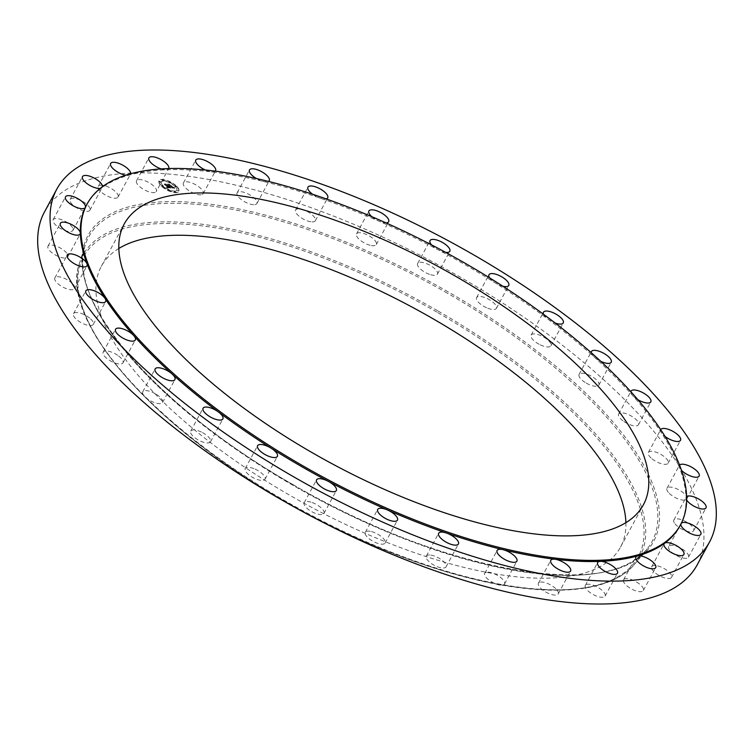 <?xml version="1.0" encoding="UTF-8"?>
<svg xmlns="http://www.w3.org/2000/svg" width="754" height="754" viewBox="0 0 754 754"><rect width="100%" height="100%" fill="white"/><g stroke="black" fill="none" stroke-linecap="round" stroke-linejoin="round"><path stroke-width="0.57" stroke-dasharray="3.77 2.83" d="M156.153 191.704A11.244 4.27 28.4 0 0 156.323 191.459A11.244 4.27 28.4 0 0 148.802 182.543A11.244 4.27 28.4 0 0 136.7 180.517A11.244 4.27 28.4 0 0 136.54 180.762A11.244 4.27 28.4 0 0 144.061 189.678A11.244 4.27 28.4 0 0 156.153 191.704M161.177 168.915A11.244 4.27 28.4 0 0 166.04 169.763A11.244 4.27 28.4 0 0 168.528 168.83A11.244 4.27 28.4 0 0 168.689 168.585A11.244 4.27 28.4 0 0 168.708 168.547L156.323 191.459M697.167 564.897A371.006 140.781 28.4 0 0 460.11 277.057A371.006 140.781 28.4 0 0 44.467 211.978M118.821 248.49A295.116 111.988 28.4 0 0 101.319 266.369A295.116 111.988 28.4 0 0 289.894 495.331A295.116 111.988 28.4 0 0 620.523 547.102A295.116 111.988 28.4 0 0 625.905 522.663M679.872 525.981A337.274 127.982 28.4 0 0 681.032 523.691A337.274 127.982 28.4 0 0 686.017 498.064A337.274 127.982 28.4 0 0 679.373 467.348A337.274 127.982 28.4 0 0 661.333 432.721A337.274 127.982 28.4 0 0 632.615 395.511A337.274 127.982 28.4 0 0 594.312 357.151A337.274 127.982 28.4 0 0 547.894 319.112A337.274 127.982 28.4 0 0 495.142 282.863A337.274 127.982 28.4 0 0 464.36 264.305A337.274 127.982 28.4 0 0 438.093 249.791A337.274 127.982 28.4 0 0 378.923 221.167A337.274 127.982 28.4 0 0 319.932 198.085A337.274 127.982 28.4 0 0 263.363 181.45A337.274 127.982 28.4 0 0 211.403 171.884A337.274 127.982 28.4 0 0 166.04 169.763A337.274 127.982 28.4 0 0 129.019 175.173A337.274 127.982 28.4 0 0 101.771 187.887A337.274 127.982 28.4 0 0 86.503 205.145M100.197 188.443A11.244 4.27 28.4 0 0 101.771 187.887A11.244 4.27 28.4 0 0 102.28 187.312A11.244 4.27 28.4 0 0 102.478 186.681M125.739 175.201A11.244 4.27 28.4 0 0 129.019 175.173A11.244 4.27 28.4 0 0 130.442 174.174A11.244 4.27 28.4 0 0 130.593 173.759M205.267 169.999A11.244 4.27 28.4 0 0 211.393 171.884A11.244 4.27 28.4 0 0 214.683 171.573A11.244 4.27 28.4 0 0 215.286 171.149M256.398 178.528A11.244 4.27 28.4 0 0 263.363 181.45A11.244 4.27 28.4 0 0 267.321 181.771A11.244 4.27 28.4 0 0 268.471 181.412M312.627 194.278A11.244 4.27 28.4 0 0 319.932 198.085A11.244 4.27 28.4 0 0 324.399 199.028A11.244 4.27 28.4 0 0 326.143 198.896M371.797 216.681A11.244 4.27 28.4 0 0 378.923 221.167A11.244 4.27 28.4 0 0 383.748 222.694A11.244 4.27 28.4 0 0 386.001 222.873M431.58 244.899A11.244 4.27 28.4 0 0 438.093 249.791A11.244 4.27 28.4 0 0 443.069 251.845A11.244 4.27 28.4 0 0 445.689 252.392M489.6 277.868A11.244 4.27 28.4 0 0 495.142 282.863A11.244 4.27 28.4 0 0 500.091 285.361A11.244 4.27 28.4 0 0 502.833 286.237M543.559 314.286A11.244 4.27 28.4 0 0 547.894 319.112A11.244 4.27 28.4 0 0 552.625 321.967A11.244 4.27 28.4 0 0 555.208 323.051M591.277 352.74A11.244 4.27 28.4 0 0 594.312 357.151A11.244 4.27 28.4 0 0 598.638 360.242A11.244 4.27 28.4 0 0 600.787 361.364M630.862 391.712A11.244 4.27 28.4 0 0 632.615 395.511A11.244 4.27 28.4 0 0 636.376 398.725A11.244 4.27 28.4 0 0 637.846 399.658M660.692 429.657A11.244 4.27 28.4 0 0 661.333 432.721A11.244 4.27 28.4 0 0 664.387 435.935A11.244 4.27 28.4 0 0 665.047 436.453M679.561 465.086A11.244 4.27 28.4 0 0 679.354 465.388A11.244 4.27 28.4 0 0 679.373 467.348A11.244 4.27 28.4 0 0 681.465 470.308M686.63 496.641A11.244 4.27 28.4 0 0 686.225 497.131A11.244 4.27 28.4 0 0 686.017 498.064A11.244 4.27 28.4 0 0 686.658 499.949M668.704 546.49A11.244 4.27 28.4 0 0 669.005 549.053A11.244 4.27 28.4 0 0 679.175 556.838A11.244 4.27 28.4 0 0 688.477 557.178A11.244 4.27 28.4 0 0 688.185 554.605A11.244 4.27 28.4 0 0 678.006 546.829A11.244 4.27 28.4 0 0 668.704 546.49L681.069 523.615A11.244 4.27 28.4 0 0 681.032 523.691M585.472 585.17A11.244 4.27 28.4 0 0 585.311 585.415A11.244 4.27 28.4 0 0 592.832 594.331A11.244 4.27 28.4 0 0 604.925 596.357A11.244 4.27 28.4 0 0 605.094 596.112A11.244 4.27 28.4 0 0 597.573 587.196A11.244 4.27 28.4 0 0 585.472 585.17M202.317 194.447A11.244 4.27 28.4 0 0 203.194 193.655A11.244 4.27 28.4 0 0 196.624 185.296A11.244 4.27 28.4 0 0 184.296 182.157A11.244 4.27 28.4 0 0 183.41 182.958A11.244 4.27 28.4 0 0 189.98 191.318A11.244 4.27 28.4 0 0 202.317 194.447M539.317 582.427A11.244 4.27 28.4 0 0 538.441 583.219A11.244 4.27 28.4 0 0 545.01 591.579A11.244 4.27 28.4 0 0 557.338 594.717A11.244 4.27 28.4 0 0 558.214 593.916A11.244 4.27 28.4 0 0 551.645 585.556A11.244 4.27 28.4 0 0 539.317 582.427M118.246 196.521A11.244 4.27 28.4 0 0 109.575 187.614A11.244 4.27 28.4 0 0 98.293 186.351A11.244 4.27 28.4 0 0 98.114 186.869A11.244 4.27 28.4 0 0 106.785 195.786A11.244 4.27 28.4 0 0 118.067 197.048A11.244 4.27 28.4 0 0 118.246 196.521M586.273 383.117A11.244 4.27 28.4 0 0 598.865 385.087A11.244 4.27 28.4 0 0 591.683 376.369A11.244 4.27 28.4 0 0 579.091 374.399A11.244 4.27 28.4 0 0 586.273 383.117M312.033 221.902A11.244 4.27 28.4 0 0 315.342 220.724A11.244 4.27 28.4 0 0 310.563 213.561A11.244 4.27 28.4 0 0 298.867 208.858A11.244 4.27 28.4 0 0 295.559 210.036A11.244 4.27 28.4 0 0 300.337 217.199A11.244 4.27 28.4 0 0 312.033 221.902M674.953 523.785A11.244 4.27 28.4 0 0 685.311 530.741A11.244 4.27 28.4 0 0 693.633 530.703A11.244 4.27 28.4 0 0 692.54 526.923A11.244 4.27 28.4 0 0 682.181 519.968A11.244 4.27 28.4 0 0 673.859 520.006A11.244 4.27 28.4 0 0 674.953 523.785M72.629 227.821A11.244 4.27 28.4 0 0 62.459 220.036A11.244 4.27 28.4 0 0 53.148 219.697A11.244 4.27 28.4 0 0 53.449 222.27A11.244 4.27 28.4 0 0 63.619 230.045A11.244 4.27 28.4 0 0 72.931 230.385A11.244 4.27 28.4 0 0 72.629 227.821M371.383 245.568A11.244 4.27 28.4 0 0 376.303 244.569A11.244 4.27 28.4 0 0 372.363 238.028A11.244 4.27 28.4 0 0 361.449 232.882A11.244 4.27 28.4 0 0 356.529 233.881A11.244 4.27 28.4 0 0 360.469 240.422A11.244 4.27 28.4 0 0 371.383 245.568M66.672 253.09A11.244 4.27 28.4 0 0 56.324 246.134A11.244 4.27 28.4 0 0 47.992 246.172A11.244 4.27 28.4 0 0 49.095 249.951A11.244 4.27 28.4 0 0 59.453 256.907A11.244 4.27 28.4 0 0 67.775 256.869A11.244 4.27 28.4 0 0 66.672 253.09M651.588 568.158A11.244 4.27 28.4 0 0 661.201 576.603A11.244 4.27 28.4 0 0 671.494 577.385A11.244 4.27 28.4 0 0 671.625 575.905A11.244 4.27 28.4 0 0 662.021 567.47A11.244 4.27 28.4 0 0 651.72 566.688A11.244 4.27 28.4 0 0 651.588 568.158M72.412 283.561A11.244 4.27 28.4 0 0 62.224 277.538A11.244 4.27 28.4 0 0 54.872 277.915A11.244 4.27 28.4 0 0 57.106 282.957A11.244 4.27 28.4 0 0 67.294 288.989A11.244 4.27 28.4 0 0 74.646 288.612A11.244 4.27 28.4 0 0 72.412 283.561M652.021 458.809A11.244 4.27 28.4 0 0 668.129 463.182A11.244 4.27 28.4 0 0 664.462 456.849A11.244 4.27 28.4 0 0 648.355 452.485A11.244 4.27 28.4 0 0 652.021 458.809M89.613 318.065A11.244 4.27 28.4 0 0 73.496 313.692A11.244 4.27 28.4 0 0 77.172 320.026A11.244 4.27 28.4 0 0 93.279 324.39A11.244 4.27 28.4 0 0 89.613 318.065M487.725 308.235A11.244 4.27 28.4 0 0 496.396 308.329A11.244 4.27 28.4 0 0 485.284 297.717A11.244 4.27 28.4 0 0 476.613 297.632A11.244 4.27 28.4 0 0 487.725 308.235M117.624 355.275A11.244 4.27 28.4 0 0 103.175 352.146A11.244 4.27 28.4 0 0 108.519 359.715A11.244 4.27 28.4 0 0 122.959 362.844A11.244 4.27 28.4 0 0 117.624 355.275M254.946 204.645A11.244 4.27 28.4 0 0 256.888 203.533A11.244 4.27 28.4 0 0 251.233 195.757A11.244 4.27 28.4 0 0 239.046 191.723A11.244 4.27 28.4 0 0 237.105 192.835A11.244 4.27 28.4 0 0 242.76 200.621A11.244 4.27 28.4 0 0 254.946 204.645M155.362 393.758A11.244 4.27 28.4 0 0 142.76 391.788A11.244 4.27 28.4 0 0 149.942 400.506A11.244 4.27 28.4 0 0 162.544 402.476A11.244 4.27 28.4 0 0 155.362 393.758M623.388 580.354A11.244 4.27 28.4 0 0 632.059 589.26A11.244 4.27 28.4 0 0 643.341 590.523A11.244 4.27 28.4 0 0 643.52 590.005A11.244 4.27 28.4 0 0 634.849 581.089A11.244 4.27 28.4 0 0 623.558 579.826A11.244 4.27 28.4 0 0 623.388 580.354M201.375 432.033A11.244 4.27 28.4 0 0 190.734 431.09A11.244 4.27 28.4 0 0 199.867 440.836A11.244 4.27 28.4 0 0 210.507 441.787A11.244 4.27 28.4 0 0 201.375 432.033M253.909 468.639A11.244 4.27 28.4 0 0 245.238 468.545A11.244 4.27 28.4 0 0 256.351 479.158A11.244 4.27 28.4 0 0 265.022 479.242A11.244 4.27 28.4 0 0 253.909 468.639M669.222 493.314A11.244 4.27 28.4 0 0 679.411 499.336A11.244 4.27 28.4 0 0 686.762 498.959A11.244 4.27 28.4 0 0 684.528 493.917A11.244 4.27 28.4 0 0 674.34 487.885A11.244 4.27 28.4 0 0 666.988 488.262A11.244 4.27 28.4 0 0 669.222 493.314M310.931 502.155A11.244 4.27 28.4 0 0 304.192 502.729A11.244 4.27 28.4 0 0 317.236 513.983A11.244 4.27 28.4 0 0 323.975 513.417A11.244 4.27 28.4 0 0 310.931 502.155M624.01 421.599A11.244 4.27 28.4 0 0 638.449 424.728A11.244 4.27 28.4 0 0 633.115 417.16A11.244 4.27 28.4 0 0 618.676 414.031A11.244 4.27 28.4 0 0 624.01 421.599M370.252 531.306A11.244 4.27 28.4 0 0 365.322 532.305A11.244 4.27 28.4 0 0 369.272 538.846A11.244 4.27 28.4 0 0 380.176 543.992A11.244 4.27 28.4 0 0 385.106 542.993A11.244 4.27 28.4 0 0 381.156 536.452A11.244 4.27 28.4 0 0 370.252 531.306M540.26 344.842A11.244 4.27 28.4 0 0 550.901 345.784A11.244 4.27 28.4 0 0 541.768 336.039A11.244 4.27 28.4 0 0 531.127 335.087A11.244 4.27 28.4 0 0 540.26 344.842M429.601 554.972A11.244 4.27 28.4 0 0 426.293 556.15A11.244 4.27 28.4 0 0 431.062 563.323A11.244 4.27 28.4 0 0 442.768 568.016A11.244 4.27 28.4 0 0 446.066 566.838A11.244 4.27 28.4 0 0 441.297 559.675A11.244 4.27 28.4 0 0 429.601 554.972M430.704 274.72A11.244 4.27 28.4 0 0 437.443 274.145A11.244 4.27 28.4 0 0 424.398 262.892A11.244 4.27 28.4 0 0 417.659 263.457A11.244 4.27 28.4 0 0 430.704 274.72M486.679 572.229A11.244 4.27 28.4 0 0 484.747 573.342A11.244 4.27 28.4 0 0 490.392 581.117A11.244 4.27 28.4 0 0 502.588 585.151A11.244 4.27 28.4 0 0 504.52 584.039A11.244 4.27 28.4 0 0 498.875 576.254A11.244 4.27 28.4 0 0 486.679 572.229M90.046 208.717A11.244 4.27 28.4 0 0 80.433 200.272A11.244 4.27 28.4 0 0 70.131 199.49A11.244 4.27 28.4 0 0 69.999 200.969A11.244 4.27 28.4 0 0 79.613 209.405A11.244 4.27 28.4 0 0 89.915 210.187A11.244 4.27 28.4 0 0 90.046 208.717M176.606 186.596A11.244 4.27 28.4 0 0 166.398 180.526A11.244 4.27 28.4 0 0 159.009 180.885A11.244 4.27 28.4 0 0 161.177 185.87A11.244 4.27 28.4 0 0 171.384 191.95A11.244 4.27 28.4 0 0 178.783 191.582A11.244 4.27 28.4 0 0 176.606 186.596M174.975 186.521A8.86 3.365 28.4 0 0 166.936 181.733A8.86 3.365 28.4 0 0 161.102 182.025A8.86 3.365 28.4 0 0 162.817 185.955A8.86 3.365 28.4 0 0 170.856 190.734A8.86 3.365 28.4 0 0 176.69 190.451A8.86 3.365 28.4 0 0 174.975 186.521M170.781 188.142L169.49 187.303L168.915 187.85L165.88 184.466L164.334 184.4L167.972 187.586L166.606 187.152L168.189 187.803L166.389 187.105L166.775 187.972L170.932 187.869L169.641 187.03L169.773 187.548L168.915 187.633L166.05 184.249L164.334 184.174L165.946 184.325L168.896 187.708L169.556 187.595L166.031 184.193L164.485 184.117L168.123 187.312L166.681 186.813L168.34 187.529L166.53 186.832L166.926 187.699L170.932 187.869M170.781 187.963L169.499 187.18L170.922 187.689M174.655 188.368L173.25 187.482L173.213 188.019L172.044 188.019L170.715 186.681L172.1 187.869L173.213 187.642L172.1 187.793L171.007 186.7L172.534 187.228L171.347 186.031L170.479 186.445L169.103 184.655L167.445 184.579L171.158 188.198L174.805 188.085L173.392 187.209L174.721 188.246L173.486 187.463L172.195 187.746L170.866 186.408L172.242 187.595L173.354 187.369L172.251 187.52L171.158 186.427L172.685 186.954L171.488 185.757L170.63 186.172L169.254 184.381L167.331 184.315L169.169 184.476L170.517 186.295L171.215 186.247L169.282 184.4L167.595 184.306L171.299 187.925L174.805 188.085M171.45 185.908L172.685 187.143L171.601 185.635M175.182 192.091L174.117 191.742L175.182 192.091M176.257 186.577L175.192 186.229L176.257 186.577M178.359 190.611L177.284 190.262L178.359 190.611M163.543 180.423L162.468 180.083L163.543 180.423M170.121 182.364L169.056 182.016L170.121 182.364M161.535 185.889L162.6 186.238L161.535 185.889M167.671 190.112L168.736 190.451L167.671 190.112M159.433 181.865L160.498 182.204L159.433 181.865M169.396 186.464L169.688 185.927M169.103 184.655L169.433 184.127L167.473 184.108L169.32 184.202L170.668 186.012L171.488 185.757M172.883 188.048L173.184 187.539M172.958 188.048L173.232 187.52M173.034 188.048L173.316 187.454M173.194 187.689L173.495 187.152L174.871 187.972L173.495 187.152M173.213 187.642L173.514 187.105M173.1 188.038L173.373 187.473M173.184 187.831L173.477 187.265M173.156 188.029L173.637 187.19M169.48 187.869L169.791 187.331M166.53 187.435L166.822 186.86M166.493 187.35L166.766 186.813M169.235 187.878L169.509 187.35L166.2 183.976L164.476 183.901L166.097 184.051L169.047 187.435L169.791 187.133M169.301 187.878L169.509 187.35M169.424 187.878L169.848 187.049M171.196 186.323L169.433 184.127M176.756 186.323A11.244 4.27 -151.6 0 1 178.934 191.309A11.244 4.27 -151.6 0 1 171.535 191.667A11.244 4.27 -151.6 0 1 161.328 185.597A11.244 4.27 -151.6 0 1 159.151 180.611A11.244 4.27 -151.6 0 1 166.549 180.253A11.244 4.27 -151.6 0 1 176.756 186.323M162.968 185.673A8.86 3.365 -151.6 0 1 161.252 181.752A8.86 3.365 -151.6 0 1 167.077 181.46A8.86 3.365 -151.6 0 1 175.117 186.247A8.86 3.365 -151.6 0 1 176.832 190.178A8.86 3.365 -151.6 0 1 171.007 190.46A8.86 3.365 -151.6 0 1 162.968 185.673M174.4 191.77L175.465 192.119L174.4 191.77M175.475 186.257L176.54 186.606L175.475 186.257M177.567 190.291L178.632 190.639L177.567 190.291M162.751 180.112L163.816 180.451L162.751 180.112M169.33 182.044L170.404 182.393L169.33 182.044M162.619 185.663L161.544 185.314L162.619 185.663M168.755 189.876L167.69 189.527L168.755 189.876M160.517 181.629L159.452 181.29L160.517 181.629M447.395 293.212A320.214 121.507 28.4 0 0 85.202 245.173A320.214 121.507 28.4 0 0 293.259 485.482A320.214 121.507 28.4 0 0 647.083 548.978A320.214 121.507 28.4 0 0 447.395 293.212M448.206 291.902A321.543 122.016 28.4 0 0 92.638 228.471A321.543 122.016 28.4 0 0 293.429 484.973A321.543 122.016 28.4 0 0 648.987 548.403A321.543 122.016 28.4 0 0 448.206 291.902M437.622 310.771A316.642 120.15 28.4 0 0 79.472 263.259A316.642 120.15 28.4 0 0 285.201 500.892A316.642 120.15 28.4 0 0 635.085 563.681A316.642 120.15 28.4 0 0 437.622 310.771M436.811 312.071A315.313 119.65 28.4 0 0 88.133 249.866A315.313 119.65 28.4 0 0 285.031 501.401A315.313 119.65 28.4 0 0 633.709 563.606A315.313 119.65 28.4 0 0 436.811 312.071M136.54 180.762L148.906 157.888M293.504 484.897C158.519 408.857 64.392 299.319 85.202 245.173L79.472 263.259C58.821 319.3 152.101 426.264 284.955 501.467C363.013 546.565 450.213 578.808 517.715 587.507C543.059 590.853 565.208 591.089 584.143 588.214C607.536 584.604 624.519 576.433 635.085 563.681L647.083 548.978C610.401 601.39 440.327 571.466 293.504 484.897M101.319 266.369L124.203 224.051M620.523 547.102L643.398 504.784M585.311 585.415L597.677 562.541M605.094 596.112L617.46 573.238M203.194 193.655L215.559 170.781M183.41 182.958L195.786 160.084M538.441 583.219L550.806 560.345M558.214 593.916L570.589 571.042M98.293 186.351L110.659 163.477M118.067 197.048L130.442 174.174M598.865 385.087L611.24 362.212M579.091 374.399L591.456 351.524M315.342 220.724L327.707 197.85M295.559 210.036L307.934 187.162M693.633 530.703L706.008 507.828M673.859 520.006L686.225 497.131M53.148 219.697L65.523 196.822M72.931 230.385L85.296 207.51M376.303 244.569L388.678 221.695M356.529 233.881L368.894 211.007M47.992 246.172L60.367 223.297M67.775 256.869L80.141 233.994M671.494 577.385L683.869 554.51M651.72 566.688L664.086 543.813M54.872 277.915L67.238 255.041M74.646 288.612L87.012 265.738M668.129 463.182L680.504 440.308M648.355 452.485L660.721 429.61M73.496 313.692L85.871 290.818M93.279 324.39L105.645 301.515M496.396 308.329L508.761 285.455M476.613 297.632L488.978 274.758M103.175 352.146L115.55 329.272M122.959 362.844L135.324 339.969M256.888 203.533L269.253 180.658M237.105 192.835L249.48 169.961M142.76 391.788L155.136 368.913M162.544 402.476L174.909 379.601M643.341 590.523L655.707 567.649M623.558 579.826L635.933 556.952M190.734 431.09L203.099 408.216M210.507 441.787L222.873 418.913M688.477 557.178L700.852 534.303M245.238 468.545L257.604 445.671M265.022 479.242L277.387 456.368M686.762 498.959L699.128 476.085M666.988 488.262L679.354 465.388M304.192 502.729L316.557 479.855M323.975 513.417L336.341 490.543M638.449 424.728L650.825 401.854M618.676 414.031L631.041 391.156M365.322 532.305L377.697 509.431M385.106 542.993L397.471 520.119M550.901 345.784L563.266 322.91M531.127 335.087L543.493 312.213M426.293 556.15L438.658 533.276M446.066 566.838L458.441 543.964M437.443 274.145L449.808 251.271M417.659 263.457L430.025 240.583M484.747 573.342L497.112 550.467M504.52 584.039L516.895 561.164M70.131 199.49L82.506 176.615M89.915 210.187L102.28 187.312"/><path stroke-width="1.13" d="M168.708 168.547A11.244 4.27 28.4 0 0 161.12 159.65A11.244 4.27 28.4 0 0 149.075 157.643A11.244 4.27 28.4 0 0 148.906 157.888A11.244 4.27 28.4 0 0 161.177 168.915M293.89 476.943A371.006 140.781 28.4 0 0 709.533 542.022A371.006 140.781 28.4 0 0 472.475 254.183A371.006 140.781 28.4 0 0 56.833 189.103A371.006 140.781 28.4 0 0 293.89 476.943M56.833 189.103L44.467 211.978A371.006 140.781 28.4 0 0 281.525 499.817A371.006 140.781 28.4 0 0 697.167 564.897L709.533 542.022M625.905 522.663A295.116 111.988 28.4 0 0 431.948 318.141A295.116 111.988 28.4 0 0 118.821 248.49M454.832 275.823A295.116 111.988 28.4 0 0 124.203 224.051A295.116 111.988 28.4 0 0 312.778 453.013A295.116 111.988 28.4 0 0 643.398 504.784A295.116 111.988 28.4 0 0 454.832 275.823M302.627 465.67A337.274 127.982 28.4 0 0 680.485 524.841A337.274 127.982 28.4 0 0 464.973 263.165A337.274 127.982 28.4 0 0 87.115 204.004A337.274 127.982 28.4 0 0 302.627 465.67M87.115 204.004L86.503 205.145A337.274 127.982 28.4 0 0 85.334 207.435A337.274 127.982 28.4 0 0 80.348 233.061A337.274 127.982 28.4 0 0 87.002 263.777A337.274 127.982 28.4 0 0 105.032 298.405A337.274 127.982 28.4 0 0 133.75 335.615A337.274 127.982 28.4 0 0 172.053 373.975A337.274 127.982 28.4 0 0 218.481 412.014A337.274 127.982 28.4 0 0 271.223 448.262A337.274 127.982 28.4 0 0 302.005 466.82A337.274 127.982 28.4 0 0 328.282 481.335A337.274 127.982 28.4 0 0 387.443 509.958A337.274 127.982 28.4 0 0 446.443 533.04A337.274 127.982 28.4 0 0 503.003 549.675A337.274 127.982 28.4 0 0 554.972 559.242A337.274 127.982 28.4 0 0 600.335 561.362A337.274 127.982 28.4 0 0 637.347 555.952A337.274 127.982 28.4 0 0 664.594 543.238A337.274 127.982 28.4 0 0 679.872 525.981L680.485 524.841M102.478 186.681A11.244 4.27 28.4 0 0 102.412 185.842A11.244 4.27 28.4 0 0 92.799 177.397A11.244 4.27 28.4 0 0 82.506 176.615A11.244 4.27 28.4 0 0 82.375 178.095A11.244 4.27 28.4 0 0 89.575 185.277A11.244 4.27 28.4 0 0 100.197 188.443M130.593 173.759A11.244 4.27 28.4 0 0 130.612 173.646A11.244 4.27 28.4 0 0 121.941 164.74A11.244 4.27 28.4 0 0 110.659 163.477A11.244 4.27 28.4 0 0 110.48 163.995A11.244 4.27 28.4 0 0 115.249 170.508A11.244 4.27 28.4 0 0 125.739 175.201M215.286 171.149A11.244 4.27 28.4 0 0 215.559 170.781A11.244 4.27 28.4 0 0 208.99 162.421A11.244 4.27 28.4 0 0 196.662 159.282A11.244 4.27 28.4 0 0 195.786 160.084A11.244 4.27 28.4 0 0 205.267 169.999M268.471 181.412A11.244 4.27 28.4 0 0 269.253 180.658A11.244 4.27 28.4 0 0 263.608 172.883A11.244 4.27 28.4 0 0 251.412 168.849A11.244 4.27 28.4 0 0 249.48 169.961A11.244 4.27 28.4 0 0 256.398 178.528M326.143 198.896A11.244 4.27 28.4 0 0 327.707 197.85A11.244 4.27 28.4 0 0 322.938 190.677A11.244 4.27 28.4 0 0 311.232 185.984A11.244 4.27 28.4 0 0 307.934 187.162A11.244 4.27 28.4 0 0 312.627 194.278M386.001 222.873A11.244 4.27 28.4 0 0 388.678 221.695A11.244 4.27 28.4 0 0 384.728 215.154A11.244 4.27 28.4 0 0 373.824 210.008A11.244 4.27 28.4 0 0 368.894 211.007A11.244 4.27 28.4 0 0 371.797 216.681M445.689 252.392A11.244 4.27 28.4 0 0 449.808 251.271A11.244 4.27 28.4 0 0 436.764 240.017A11.244 4.27 28.4 0 0 430.025 240.583A11.244 4.27 28.4 0 0 431.58 244.899M502.833 286.237A11.244 4.27 28.4 0 0 508.761 285.455A11.244 4.27 28.4 0 0 497.649 274.842A11.244 4.27 28.4 0 0 488.978 274.758A11.244 4.27 28.4 0 0 489.6 277.868M555.208 323.051A11.244 4.27 28.4 0 0 563.266 322.91A11.244 4.27 28.4 0 0 554.133 313.164A11.244 4.27 28.4 0 0 543.493 312.213A11.244 4.27 28.4 0 0 543.559 314.286M600.787 361.364A11.244 4.27 28.4 0 0 611.24 362.212A11.244 4.27 28.4 0 0 604.058 353.494A11.244 4.27 28.4 0 0 591.456 351.524A11.244 4.27 28.4 0 0 591.277 352.74M637.846 399.658A11.244 4.27 28.4 0 0 650.825 401.854A11.244 4.27 28.4 0 0 645.481 394.285A11.244 4.27 28.4 0 0 631.041 391.156A11.244 4.27 28.4 0 0 630.862 391.712M665.047 436.453A11.244 4.27 28.4 0 0 680.504 440.308A11.244 4.27 28.4 0 0 676.828 433.974A11.244 4.27 28.4 0 0 660.721 429.61A11.244 4.27 28.4 0 0 660.692 429.657M681.465 470.308A11.244 4.27 28.4 0 0 681.588 470.439A11.244 4.27 28.4 0 0 691.776 476.462A11.244 4.27 28.4 0 0 699.128 476.085A11.244 4.27 28.4 0 0 696.894 471.043A11.244 4.27 28.4 0 0 687.13 465.152A11.244 4.27 28.4 0 0 679.561 465.086M686.658 499.949A11.244 4.27 28.4 0 0 687.328 500.91A11.244 4.27 28.4 0 0 697.676 507.866A11.244 4.27 28.4 0 0 706.008 507.828A11.244 4.27 28.4 0 0 704.905 504.049A11.244 4.27 28.4 0 0 695.282 497.376A11.244 4.27 28.4 0 0 686.63 496.641M681.032 523.691A11.244 4.27 28.4 0 0 681.371 526.179A11.244 4.27 28.4 0 0 691.541 533.964A11.244 4.27 28.4 0 0 700.852 534.303A11.244 4.27 28.4 0 0 700.551 531.73A11.244 4.27 28.4 0 0 690.381 523.955A11.244 4.27 28.4 0 0 681.069 523.615M684.001 553.031A11.244 4.27 28.4 0 0 675.273 545.019A11.244 4.27 28.4 0 0 664.594 543.238A11.244 4.27 28.4 0 0 664.086 543.813A11.244 4.27 28.4 0 0 663.954 545.283A11.244 4.27 28.4 0 0 673.567 553.728A11.244 4.27 28.4 0 0 683.869 554.51A11.244 4.27 28.4 0 0 684.001 553.031M655.886 567.131A11.244 4.27 28.4 0 0 649.043 559.232A11.244 4.27 28.4 0 0 637.347 555.952A11.244 4.27 28.4 0 0 635.933 556.952A11.244 4.27 28.4 0 0 635.754 557.479A11.244 4.27 28.4 0 0 644.425 566.386A11.244 4.27 28.4 0 0 655.707 567.649A11.244 4.27 28.4 0 0 655.886 567.131M617.3 573.483A11.244 4.27 28.4 0 0 617.46 573.238A11.244 4.27 28.4 0 0 612.295 565.783A11.244 4.27 28.4 0 0 600.335 561.362A11.244 4.27 28.4 0 0 597.847 562.296A11.244 4.27 28.4 0 0 597.677 562.541A11.244 4.27 28.4 0 0 605.198 571.457A11.244 4.27 28.4 0 0 617.3 573.483M569.704 571.843A11.244 4.27 28.4 0 0 570.589 571.042A11.244 4.27 28.4 0 0 566.273 564.209A11.244 4.27 28.4 0 0 554.972 559.242A11.244 4.27 28.4 0 0 551.683 559.553A11.244 4.27 28.4 0 0 550.806 560.345A11.244 4.27 28.4 0 0 557.376 568.704A11.244 4.27 28.4 0 0 569.704 571.843M514.954 562.277A11.244 4.27 28.4 0 0 516.895 561.164A11.244 4.27 28.4 0 0 513.37 554.963A11.244 4.27 28.4 0 0 503.012 549.675A11.244 4.27 28.4 0 0 499.054 549.355A11.244 4.27 28.4 0 0 497.112 550.467A11.244 4.27 28.4 0 0 502.767 558.243A11.244 4.27 28.4 0 0 514.954 562.277M455.133 545.142A11.244 4.27 28.4 0 0 458.441 543.964A11.244 4.27 28.4 0 0 446.443 533.04A11.244 4.27 28.4 0 0 441.967 532.098A11.244 4.27 28.4 0 0 438.658 533.276A11.244 4.27 28.4 0 0 443.437 540.439A11.244 4.27 28.4 0 0 455.133 545.142M392.551 521.118A11.244 4.27 28.4 0 0 397.471 520.119A11.244 4.27 28.4 0 0 387.443 509.958A11.244 4.27 28.4 0 0 382.617 508.432A11.244 4.27 28.4 0 0 377.697 509.431A11.244 4.27 28.4 0 0 381.637 515.972A11.244 4.27 28.4 0 0 392.551 521.118M329.602 491.108A11.244 4.27 28.4 0 0 336.341 490.543A11.244 4.27 28.4 0 0 328.282 481.335A11.244 4.27 28.4 0 0 323.296 479.28A11.244 4.27 28.4 0 0 316.557 479.855A11.244 4.27 28.4 0 0 329.602 491.108M268.716 456.283A11.244 4.27 28.4 0 0 277.387 456.368A11.244 4.27 28.4 0 0 271.223 448.262A11.244 4.27 28.4 0 0 266.275 445.765A11.244 4.27 28.4 0 0 257.604 445.671A11.244 4.27 28.4 0 0 268.716 456.283M212.232 417.961A11.244 4.27 28.4 0 0 222.873 418.913A11.244 4.27 28.4 0 0 218.481 412.014A11.244 4.27 28.4 0 0 213.74 409.158A11.244 4.27 28.4 0 0 203.099 408.216A11.244 4.27 28.4 0 0 212.232 417.961M162.317 377.631A11.244 4.27 28.4 0 0 174.909 379.601A11.244 4.27 28.4 0 0 172.053 373.975A11.244 4.27 28.4 0 0 167.727 370.883A11.244 4.27 28.4 0 0 155.136 368.913A11.244 4.27 28.4 0 0 162.317 377.631M120.885 336.84A11.244 4.27 28.4 0 0 135.324 339.969A11.244 4.27 28.4 0 0 133.75 335.615A11.244 4.27 28.4 0 0 129.99 332.401A11.244 4.27 28.4 0 0 115.55 329.272A11.244 4.27 28.4 0 0 120.885 336.84M89.537 297.151A11.244 4.27 28.4 0 0 105.645 301.515A11.244 4.27 28.4 0 0 105.032 298.405A11.244 4.27 28.4 0 0 101.978 295.191A11.244 4.27 28.4 0 0 85.871 290.818A11.244 4.27 28.4 0 0 89.537 297.151M69.472 260.083A11.244 4.27 28.4 0 0 79.66 266.115A11.244 4.27 28.4 0 0 87.012 265.738A11.244 4.27 28.4 0 0 87.002 263.777A11.244 4.27 28.4 0 0 84.778 260.686A11.244 4.27 28.4 0 0 74.589 254.663A11.244 4.27 28.4 0 0 67.238 255.041A11.244 4.27 28.4 0 0 69.472 260.083M61.46 227.077A11.244 4.27 28.4 0 0 71.819 234.032A11.244 4.27 28.4 0 0 80.141 233.994A11.244 4.27 28.4 0 0 80.348 233.061A11.244 4.27 28.4 0 0 79.047 230.215A11.244 4.27 28.4 0 0 68.689 223.259A11.244 4.27 28.4 0 0 60.367 223.297A11.244 4.27 28.4 0 0 61.46 227.077M65.815 199.395A11.244 4.27 28.4 0 0 75.994 207.171A11.244 4.27 28.4 0 0 85.296 207.51A11.244 4.27 28.4 0 0 85.334 207.435A11.244 4.27 28.4 0 0 84.995 204.947A11.244 4.27 28.4 0 0 74.825 197.162A11.244 4.27 28.4 0 0 65.523 196.822A11.244 4.27 28.4 0 0 65.815 199.395"/></g></svg>
